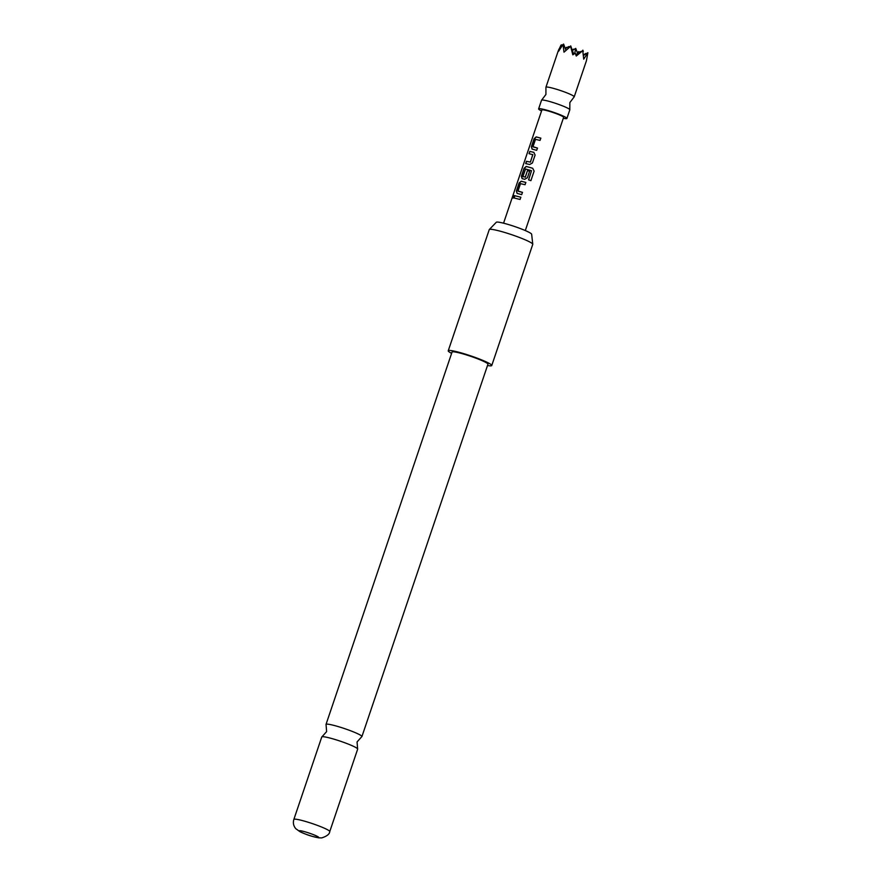 <?xml version="1.0" encoding="UTF-8"?>
<svg xmlns="http://www.w3.org/2000/svg" width="882" height="882" viewBox="0 0 882 882"><rect width="100%" height="100%" fill="white"/><g stroke="black" fill="none" stroke-linecap="round" stroke-linejoin="round"><path stroke-width="1.32" d="M512.762 196.697C513.611 194.878 513.941 194.889 513.776 196.73C512.74 198.472 512.398 198.461 512.762 196.697C513.611 194.878 513.941 194.889 513.776 196.73C512.74 198.472 512.398 198.461 512.762 196.697L512.971 196.774C513.809 194.955 514.151 194.966 513.963 196.807C512.927 198.56 512.596 198.549 512.971 196.774M563.311 118.287A14.928 1.555 -161.3 0 0 566.894 118.453L569.827 109.798A14.928 1.555 -161.3 0 0 569.816 109.666A14.928 1.555 -161.3 0 0 567.214 107.924A14.928 1.555 -161.3 0 0 552.154 102.246A14.928 1.555 -161.3 0 0 541.625 100.129A14.928 1.555 -161.3 0 0 541.537 100.228L538.615 108.883A14.928 1.555 -161.3 0 0 541.217 110.757A14.928 1.555 -161.3 0 0 541.559 110.923M357.618 748.895L357.067 741.927L361.73 736.735A18.952 1.973 -161.3 0 0 361.918 736.569A18.952 1.973 -161.3 0 0 358.61 734.177A18.952 1.973 -161.3 0 0 333.572 725.313A18.952 1.973 -161.3 0 0 326.02 724.42A18.952 1.973 -161.3 0 0 326.064 724.662L326.616 731.619L321.952 736.812A18.952 1.973 18.7 0 1 329.317 737.881A18.952 1.973 18.7 0 1 354.355 746.745A18.952 1.973 18.7 0 1 357.618 748.895A18.952 1.973 18.7 0 1 357.662 749.138L329.758 831.572A18.952 1.973 18.7 0 0 326.45 829.19A18.952 1.973 18.7 0 0 306.66 821.781A18.952 1.973 18.7 0 0 293.86 819.422C292.835 822.829 293.474 825.916 295.768 828.672L300.167 831.825C307.553 834.945 308.744 835.695 318.7 837.834L321.732 837.9C326.891 836.246 329.57 834.14 329.758 831.572M569.816 109.666L569.849 102.577L574.138 96.921A14.928 1.555 -161.3 0 0 574.215 96.822A14.928 1.555 -161.3 0 0 571.613 94.936A14.928 1.555 -161.3 0 0 556.013 89.104A14.928 1.555 -161.3 0 0 545.936 87.241A14.928 1.555 -161.3 0 0 545.936 87.373L545.914 94.473L541.625 100.129M561.029 47.297L561.547 44.817L560.952 45.191L558.052 51.454L558.99 49.083L558.626 51.255L563.014 44.475L563.995 52.17L570.61 46.382L572.826 54.827L575.307 53.196L576.244 56.04L582.748 50.682L583.719 59.16L587.897 52.7L583.63 55.346M545.936 87.241L558.052 51.454M566.894 118.453A14.928 1.555 -161.3 0 0 564.293 116.578A14.928 1.555 -161.3 0 0 548.692 110.735A14.928 1.555 -161.3 0 0 538.615 108.883M489.323 229.529L496.29 222.264A18.687 1.951 18.7 0 1 509.278 224.789A18.687 1.951 18.7 0 1 528.373 231.977A18.687 1.951 18.7 0 1 531.648 234.226L532.772 244.237A22.965 2.392 -161.3 0 0 528.759 241.459A22.965 2.392 -161.3 0 0 505.276 232.639A22.965 2.392 -161.3 0 0 489.323 229.529A22.965 2.392 -161.3 0 0 489.256 229.629L448.243 350.782A22.965 2.392 18.7 0 1 463.756 353.638A22.965 2.392 18.7 0 1 487.746 362.623A22.965 2.392 18.7 0 1 491.759 365.512A22.965 2.392 18.7 0 1 487.514 365.512M451.617 353.362A22.965 2.392 18.7 0 1 448.243 350.782M293.86 819.422L321.765 736.988A18.952 1.973 18.7 0 1 321.952 736.812M316.87 836.147A10.33 1.08 -161.3 0 0 303.221 831.318A10.33 1.08 -161.3 0 0 300.894 832.123A10.33 1.08 -161.3 0 0 314.554 836.963A10.33 1.08 -161.3 0 0 316.87 836.147M326.02 724.42L452.047 352.072A18.952 1.973 18.7 0 1 464.847 354.432A18.952 1.973 18.7 0 1 484.648 361.841A18.952 1.973 18.7 0 1 487.944 364.222L361.918 736.569M532.067 149.091L531.394 146.699L534.084 138.75L536.19 136.897L540.82 138.143L540.049 140.414L535.484 139.345L533.004 146.699L537.458 148.066L536.686 150.337L532.067 149.091M532.408 162.983L529.674 164.515L525.672 163.578L526.444 161.307L530.358 162.056L532.849 154.714L529.035 153.666L529.806 151.395L533.808 152.321L535.098 155.034L532.408 162.983M528.605 179.906L531.526 170.678L525.573 169.002L522.916 176.477L525.275 177.073L527.469 170.612L529.619 171.229L527.414 177.745L524.68 179.289L522.067 178.627L521.394 176.224L524.084 168.275L526.201 166.433L532.684 168.253L534.128 171.097L530.898 180.645L528.583 179.873L531.526 170.678M517.072 193.39L516.4 190.997L519.09 183.048L521.196 181.196L525.826 182.442L525.055 184.713L520.49 183.654L518.01 190.997L522.464 192.364L521.692 194.635L517.072 193.39M514.041 197.965L514.801 195.694L520.821 197.204L520.06 199.475L514.041 197.965M525.308 230.566L563.631 117.35A11.488 1.202 -161.3 0 0 561.625 115.906A11.488 1.202 -161.3 0 0 549.629 111.408A11.488 1.202 -161.3 0 0 541.879 109.985L503.556 223.201M491.759 365.512L532.761 244.358A22.965 2.392 -161.3 0 0 532.772 244.237M566.453 47.97L566.597 47.33L565.164 48.334M587.897 52.7L586.398 60.847L574.215 96.822M570.61 46.382L569.574 46.592M558.99 49.083L559.331 50.009M582.748 50.682L575.792 54.574M582.848 50.186L583.322 51.465M561.547 44.817L561.955 45.93M563.411 45.037L563.609 44.1L563.014 44.475M568.427 47.672L568.647 46.614L565.296 48.697M574.656 53.604L575.748 48.4L577.6 53.449M580.654 51.553L577.434 52.997M563.609 44.1L565.858 50.219M575.748 48.4L572.396 50.483M570.709 45.886L573.752 54.199M585.835 53.416L583.597 54.805M578.735 51.63L577.269 52.534M573.697 49.116L572.231 50.031M568.647 46.614L568.879 47.242M514.217 198.031L514.801 195.694M514.989 195.76L520.887 197.248M517.227 193.467L516.4 190.997M518.065 191.174L522.519 192.408M516.576 191.074L519.266 183.114L521.35 181.273L525.881 182.486M522.221 178.693L521.571 176.301L524.261 168.352L526.345 166.5L532.706 168.286L534.128 171.097L530.876 180.656M522.982 176.654L525.385 177.128L527.469 170.612M527.568 170.667L529.674 171.273M529.211 153.733L529.806 151.395M529.983 151.461L533.908 152.377M525.848 163.655L526.62 161.384L530.468 162.112L532.761 154.526M532.221 149.157L531.394 146.699M533.059 146.875L537.513 148.11M531.57 146.765L534.26 138.816L536.344 136.975L540.875 138.187"/></g></svg>
